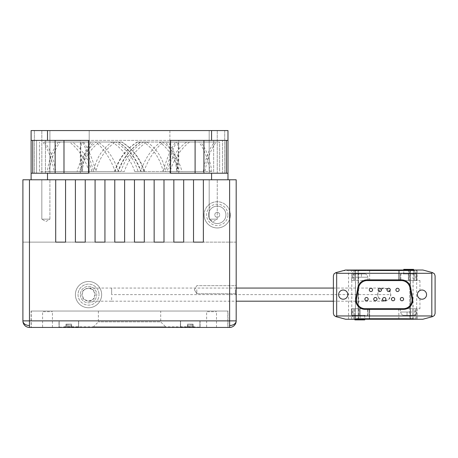 <?xml version="1.0" encoding="UTF-8"?>
<svg xmlns="http://www.w3.org/2000/svg" width="458" height="458" viewBox="0 0 458 458"><rect width="100%" height="100%" fill="white"/><g stroke="black" fill="none" stroke-linecap="round" stroke-linejoin="round"><path stroke-width="0.34" stroke-dasharray="2.29 1.72" d="M95.087 294.626L93.163 299.263L88.526 301.187L83.883 299.263L81.965 294.626L83.883 289.983L88.526 288.065L93.163 289.983L95.087 294.626C95.499 286.158 81.558 286.158 81.965 294.626C81.564 303.093 95.499 303.087 95.081 294.626M199.923 327.109A0.326 0.326 90 0 1 199.596 327.436L180.4 327.436L200.089 327.436L200.089 320.875L180.4 320.875L200.089 320.875L190.247 320.875L200.089 320.875L200.089 327.436L180.4 327.436L180.4 320.875L180.4 327.436L200.089 327.436L190.247 327.436L199.596 327.436L199.923 327.109L180.566 327.109A0.326 0.326 -90 0 0 180.893 327.436L180.566 327.109L199.923 327.109L199.923 320.875L180.566 320.875L199.923 320.875L190.247 320.875L199.923 320.875L199.923 327.109M180.566 320.875L180.566 327.109L180.566 320.875M59.156 327.109L78.518 327.109L68.837 327.109L78.518 327.109L78.518 320.875L78.518 327.109L59.156 327.109L59.156 320.875L78.518 320.875L59.156 320.875L59.156 327.109A0.326 0.326 -90 0 0 59.488 327.436L78.684 327.436L58.996 327.436L58.996 320.875L78.684 320.875L58.996 320.875L68.837 320.875L58.996 320.875L58.996 327.436L78.684 327.436L78.684 320.875L78.684 327.436L59.488 327.436M78.518 327.109A0.326 0.326 90 0 1 78.192 327.436M42.588 327.436L52.43 327.436L42.588 327.436L42.588 311.686L52.43 311.686L42.588 311.686M52.43 327.436L52.43 311.686M206.65 327.436L216.497 327.436L206.65 327.436L206.65 311.686L216.497 311.686L206.65 311.686M216.497 327.436L216.497 311.686M160.712 311.034L98.367 311.034L160.712 311.034L160.712 321.86L98.367 321.86L160.712 321.86L165.636 326.783L93.449 326.783L165.636 326.783M98.367 311.034L98.367 321.86L93.449 326.783M63.914 326.783L195.165 326.783L63.914 326.783L63.914 327.436L195.165 327.436L63.914 327.436M195.165 326.783L195.165 327.436M31.27 311.034L227.815 311.034L31.27 311.034L31.27 327.436L227.815 327.436L31.27 327.436M227.815 311.034L227.815 327.436M31.104 327.436L227.981 327.436L31.104 327.436L31.104 311.034L227.981 311.034L31.104 311.034M227.981 327.436L227.981 311.034M29.461 327.436L29.461 320.875L229.618 320.875L229.618 327.436L29.461 327.436M229.618 210.457A13.127 13.127 0 0 0 204.125 214.836A13.127 13.127 0 0 1 217.247 201.715A13.127 13.127 0 0 1 230.374 214.836L229.618 210.457L229.618 179.782L236.185 179.782L236.185 320.875A6.561 6.561 0 0 1 234.261 325.518M426.57 294.626A4.591 4.591 0 0 1 421.973 299.217A4.591 4.591 0 0 1 417.381 294.626A4.591 4.591 0 0 0 421.973 299.217A4.591 4.591 0 0 0 426.57 294.626A4.591 4.591 0 0 0 421.973 290.034A4.591 4.591 0 0 0 417.381 294.626L417.776 296.486L419.946 298.748A4.591 4.591 0 0 0 426.57 294.626A4.591 4.591 0 0 0 419.946 290.504L417.776 292.765L417.381 294.626A4.591 4.591 0 0 1 421.973 290.034A4.591 4.591 0 0 1 426.57 294.626M338.628 294.626A4.591 4.591 0 0 0 343.225 299.217A4.591 4.591 0 0 0 347.817 294.626A4.591 4.591 0 0 1 343.225 299.217A4.591 4.591 0 0 1 338.628 294.626A4.591 4.591 0 0 1 343.225 290.034A4.591 4.591 0 0 1 347.817 294.626A4.591 4.591 0 0 1 343.225 299.217A4.591 4.591 0 0 1 338.628 294.626A4.591 4.591 0 0 1 343.225 290.034A4.591 4.591 0 0 1 347.817 294.626A4.591 4.591 0 0 0 343.225 290.034A4.591 4.591 0 0 0 338.628 294.626M227.912 214.836A10.666 10.666 0 0 0 217.247 204.176A10.666 10.666 0 0 0 206.587 214.836A10.666 10.666 0 0 0 217.247 225.502A10.666 10.666 0 0 0 227.912 214.836M225.943 214.836A8.696 8.696 0 0 0 217.247 206.146A8.696 8.696 0 0 0 208.55 214.836A8.696 8.696 0 0 0 217.247 223.533A8.696 8.696 0 0 0 225.943 214.836A8.696 8.696 0 0 0 217.247 206.146A8.696 8.696 0 0 0 208.55 214.836A8.696 8.696 0 0 0 217.247 223.533A8.696 8.696 0 0 0 225.943 214.836A8.696 8.696 0 0 1 217.247 223.533A8.696 8.696 0 0 1 208.55 214.836M204.125 214.836A13.127 13.127 0 0 0 229.618 219.222L230.374 214.836A13.127 13.127 0 0 1 217.247 227.964A13.127 13.127 0 0 1 204.125 214.836A13.127 13.127 0 0 0 217.247 227.964A13.127 13.127 0 0 0 230.374 214.836M214.785 214.836A2.462 2.462 0 0 1 217.247 212.38A2.462 2.462 0 0 1 219.708 214.836A2.462 2.462 0 0 0 217.247 212.38A2.462 2.462 0 0 0 214.785 214.836A2.462 2.462 0 0 0 217.247 217.298A2.462 2.462 0 0 0 219.708 214.836A2.462 2.462 0 0 1 217.247 217.298A2.462 2.462 0 0 1 214.785 214.836A2.462 2.462 0 0 0 217.247 217.298A2.462 2.462 0 0 0 219.708 214.836M356.347 318.579L412.131 318.579L356.347 318.579M367.671 318.665L368.478 319.237L400.464 319.043L368.478 319.237L400.464 319.043L368.478 319.237L400.464 319.043L368.478 319.237L400.464 319.043L368.478 319.237L367.911 318.905L368.404 318.665L368.415 319.043L367.911 318.905L368.478 319.237L367.671 318.665M400.08 318.665L400.464 319.043L368.404 318.905L400.08 318.905L368.404 318.905L400.08 318.905L368.404 318.905L400.08 318.905L368.404 318.905L400.08 318.905L400.08 318.579L368.404 318.579L400.08 318.579L368.404 318.579L368.404 318.905L368.404 318.579L400.08 318.665M400.813 318.665L400 319.237L400.813 318.665M406.12 319.237L359.627 319.237L406.12 319.237A0.658 0.653 90 0 1 405.559 318.905L408.273 318.905A0.658 0.653 90 0 0 408.834 319.237M403.601 299.131A1.643 1.643 0 0 1 401.958 300.774A1.643 1.643 0 0 1 400.321 299.131A1.643 1.643 0 0 1 401.958 297.494A1.643 1.643 0 0 1 403.601 299.131M385.882 299.131A1.643 1.643 0 0 1 384.239 300.774A1.643 1.643 0 0 1 382.602 299.131A1.643 1.643 0 0 1 384.239 297.494A1.643 1.643 0 0 1 385.882 299.131M394.739 299.131A1.643 1.643 0 0 1 393.101 300.774A1.643 1.643 0 0 1 391.458 299.131A1.643 1.643 0 0 1 393.101 297.494A1.643 1.643 0 0 1 394.739 299.131M399.17 289.897A1.643 1.643 0 0 1 397.527 291.54A1.643 1.643 0 0 1 395.889 289.897A1.643 1.643 0 0 1 397.527 288.259A1.643 1.643 0 0 1 399.17 289.897M390.313 289.897A1.643 1.643 0 0 1 388.67 291.54A1.643 1.643 0 0 1 387.027 289.897A1.643 1.643 0 0 1 388.67 288.259A1.643 1.643 0 0 1 390.313 289.897M368.163 299.131A1.643 1.643 0 0 1 366.52 300.774A1.643 1.643 0 0 1 364.883 299.131A1.643 1.643 0 0 1 366.52 297.494A1.643 1.643 0 0 1 368.163 299.131M377.02 299.131A1.643 1.643 0 0 1 375.383 300.774A1.643 1.643 0 0 1 373.739 299.131A1.643 1.643 0 0 1 375.383 297.494A1.643 1.643 0 0 1 377.02 299.131M381.451 289.897A1.643 1.643 0 0 1 379.808 291.54A1.643 1.643 0 0 1 378.171 289.897A1.643 1.643 0 0 1 379.808 288.259A1.643 1.643 0 0 1 381.451 289.897M372.594 289.897A1.643 1.643 0 0 1 370.951 291.54A1.643 1.643 0 0 1 369.308 289.897A1.643 1.643 0 0 1 370.951 288.259A1.643 1.643 0 0 1 372.594 289.897M352.454 308.732L359.473 308.732L351.595 308.732L351.595 315.299L351.595 308.732L360.131 308.732L351.526 308.732L352.454 308.732L352.454 319.237L345.624 319.237L335.811 316.604L334.059 315.436L333.378 313.438L333.378 275.813L334.059 273.815L335.811 272.647L345.624 270.014M356.347 270.014L356.347 270.346L354.71 270.346A0.326 0.326 0 0 0 354.807 270.575A0.326 0.326 0 0 1 354.71 270.346A0.326 0.326 0 0 0 355.036 270.672A0.326 0.326 0 0 1 354.807 270.575A0.326 0.326 0 0 0 355.036 270.672A0.326 0.326 0 0 1 354.71 270.346L356.347 270.346L356.347 270.672L412.131 270.672L356.347 270.672L356.347 270.346L412.131 270.346L356.347 270.346L356.347 270.014L354.429 270.014A0.658 0.338 90 0 1 354.647 270.174A0.658 0.338 90 0 1 354.767 270.672L352.746 270.672A0.658 0.469 90 0 0 352.276 270.014A0.658 0.624 -90 0 0 351.652 270.672L348.538 270.672L348.538 270.014M414.507 270.209A0.658 0.653 -90 0 1 414.696 270.672L410.265 270.672A0.658 0.653 90 0 0 409.618 270.014L414.049 270.014A0.658 0.653 -90 0 1 414.507 270.209M414.885 308.732L398.838 308.732L419.946 308.732L400.475 308.732L416.883 308.732L414.885 308.732L414.885 319.237L409.807 319.237L409.807 270.672L358.671 270.672L358.671 319.237L355.391 319.237L355.608 270.672L358.019 270.672L358.242 319.237L358.213 270.672L358.895 270.014L356.043 270.014L358.671 270.014L358.671 270.672L355.608 270.672A0.658 0.613 -90 0 1 356.221 270.014M354.429 270.014A0.658 0.658 0 0 0 353.776 270.672L353.782 280.514L353.776 270.672A0.658 0.653 90 0 1 354.429 270.014L358.866 270.014A0.658 0.653 90 0 0 358.213 270.672L353.782 270.672L354.767 270.672L354.767 280.514L369.646 280.514L351.652 280.514L351.652 270.672L352.746 270.672L352.746 280.514M431.82 272.418L434.138 273.495L435.1 275.813L435.1 313.438L434.138 315.757L431.82 316.833L431.82 272.418L422.854 270.014L416.391 270.014L416.843 270.672A0.658 0.653 90 0 0 416.19 270.014A0.658 0.326 -90 0 0 415.961 270.209A0.658 0.326 -90 0 0 415.944 270.243A0.658 0.326 -90 0 0 415.864 270.672L409.005 270.672A0.658 0.326 -90 0 1 409.103 270.209A0.658 0.326 90 0 1 409.338 270.014L412.131 270.014M408.026 270.014L398.821 270.014L408.026 270.014A0.658 0.326 90 0 1 408.255 270.209A0.658 0.326 -90 0 0 408.026 270.014M413.717 280.514L413.717 270.672L414.702 270.672A0.658 0.658 0 0 0 414.049 270.014A0.658 0.326 -90 0 0 413.832 270.174A0.658 0.326 -90 0 0 413.814 270.209A0.658 0.326 -90 0 0 413.717 270.672L409.005 270.672L409.005 280.514L409.005 273.953L416.797 273.953L408.353 273.953L409.005 273.953L409.005 280.514L416.883 280.514L416.883 273.953L416.883 280.514L409.005 280.514L419.946 280.514L408.353 280.514L409.005 280.514L408.679 280.514L409.005 280.514L409.005 270.672L408.679 270.672L409.005 270.672A0.658 0.326 90 0 1 409.103 270.209A0.658 0.326 -90 0 1 409.338 270.014L413.603 270.014L413.603 273.953L403.756 273.953L413.603 273.953M351.652 280.514L354.767 280.514M414.702 280.514L414.696 270.672L414.702 280.514M399.147 280.514L408.353 280.514L399.147 280.514L399.147 270.672L399.147 280.514M398.821 280.514L398.821 270.672L398.821 280.514M416.843 280.514L416.843 270.672L415.864 270.672L415.864 280.514M431.82 316.833L422.854 319.237L415.675 319.237L415.675 308.732M403.756 273.953L403.756 270.014L407.322 270.014L403.756 270.014M413.603 269.361L403.756 269.361M408.679 315.299L404.042 315.299C402.273 315.385 401.139 314.291 400.641 312.018L400.641 312.018C401.139 314.291 402.273 315.385 404.042 315.299L413.322 315.299C415.085 315.385 416.219 314.291 416.717 312.018L416.717 312.018C416.219 314.291 415.085 315.385 413.322 315.299L408.679 315.299M400.475 308.732L400.475 312.018M416.883 308.732L416.883 312.018M400.475 280.514L400.475 273.953L400.475 280.514M400.807 280.514L408.353 280.514L400.807 280.514L400.807 273.953L408.353 273.953L400.807 273.953L400.807 280.514M413.774 319.237L413.774 318.905L413.774 319.237L398.838 319.237L415.675 319.237M368.392 270.672L367.253 270.672A0.658 0.658 0 0 0 367.579 270.586A0.658 0.658 0 0 1 367.253 270.672L368.392 270.672L367.253 270.672L368.392 270.672L367.253 270.672L368.392 270.672L368.392 270.014A0.658 0.658 0 0 0 367.929 270.209A0.658 0.658 0 0 1 368.392 270.014L400.092 270.014A0.658 0.658 0 0 1 400.555 270.209A0.658 0.658 0 0 0 400.092 270.014L400.092 270.014A0.658 0.658 0 0 1 400.555 270.209A0.658 0.658 0 0 0 400.092 270.014L400.092 270.014A0.658 0.658 0 0 1 400.555 270.209A0.658 0.658 0 0 0 400.092 270.014L368.392 270.014A0.658 0.658 0 0 0 367.929 270.209A0.658 0.658 0 0 1 368.392 270.014L400.092 270.014A0.658 0.658 0 0 1 400.555 270.209A0.658 0.658 0 0 0 400.092 270.014L368.392 270.014A0.658 0.658 0 0 0 367.929 270.209A0.658 0.658 0 0 1 368.392 270.014L400.092 270.014L368.392 270.014A0.658 0.658 0 0 0 367.929 270.209A0.658 0.658 0 0 1 368.392 270.014L368.392 270.346L367.82 270.346A0.658 0.658 0 0 1 367.929 270.209A0.658 0.658 0 0 0 367.82 270.346A0.658 0.658 0 0 1 367.929 270.209A0.658 0.658 0 0 0 367.82 270.346A0.658 0.658 0 0 1 367.929 270.209A0.658 0.658 0 0 0 367.82 270.346A0.658 0.658 0 0 1 367.929 270.209A0.658 0.658 0 0 0 367.82 270.346L400.092 270.346L400.092 270.014L400.092 270.346L400.658 270.346A0.658 0.658 0 0 0 400.555 270.209A0.658 0.658 0 0 1 400.658 270.346A0.658 0.658 0 0 0 400.555 270.209A0.658 0.658 0 0 1 400.658 270.346A0.658 0.658 0 0 0 400.555 270.209A0.658 0.658 0 0 1 400.658 270.346L400.092 270.209L400.658 270.346A0.658 0.658 0 0 0 400.555 270.209A0.658 0.658 0 0 1 400.658 270.346L368.392 270.346L400.092 270.346L368.392 270.346L400.092 270.346L368.392 270.346L400.092 270.346L368.392 270.346L368.392 270.672M363.452 270.672L407.631 270.672L360.852 270.672L363.641 270.672L362.295 270.672L363.452 270.672L363.452 270.014L409.618 270.014M363.452 270.014L359.73 270.014A0.658 0.653 -90 0 1 360.297 270.346L406.469 270.346L406.469 270.014L408.765 270.014L406.481 270.014A0.658 0.613 90 0 0 405.948 270.346L406.641 270.346A0.658 0.613 90 0 1 407.168 270.014M354.881 315.299L364.723 315.299L354.881 315.299L354.881 319.237M364.723 315.299L364.723 319.237M354.881 319.89L364.723 319.89M359.799 273.953L355.162 273.953C353.393 273.867 352.259 274.96 351.761 277.233L351.761 277.233C352.259 274.96 353.393 273.867 355.162 273.953L364.442 273.953C366.205 273.867 367.339 274.96 367.837 277.233L367.837 277.233C367.339 274.96 366.205 273.867 364.442 273.953L359.799 273.953M368.003 280.514L368.003 277.233M351.595 280.514L351.595 277.233M359.799 315.299L360.131 315.299L359.799 315.299M368.003 308.732L368.003 315.299L368.003 308.732M367.677 308.732L360.131 308.732L367.677 308.732L367.677 315.299L360.131 315.299L367.677 315.299L367.677 308.732M360.131 319.237L369.658 319.237L360.131 319.237L360.131 308.732L369.658 308.732L369.658 319.237L369.658 308.732L360.131 308.732L360.131 319.237M353.776 319.237L353.776 308.732L353.782 319.237L358.213 319.237M352.454 319.237L359.799 319.237L354.761 319.237L354.761 308.732M378.325 297.477L384.216 301.187L388.871 299.274L390.806 294.626L388.865 289.971L384.193 288.065L379.585 290L377.684 294.626A6.561 6.561 0 0 0 384.239 301.187A6.561 6.561 0 0 0 390.806 294.626A6.561 6.561 0 0 0 384.239 288.065A6.561 6.561 0 0 0 377.678 294.626L378.325 297.477M80.322 294.626A8.204 8.204 0 0 0 88.526 302.83A8.204 8.204 0 0 0 96.73 294.626A8.204 8.204 0 0 0 88.526 286.422A8.204 8.204 0 0 0 80.322 294.626A8.204 8.204 0 0 0 88.526 302.83A8.204 8.204 0 0 0 96.73 294.626A8.204 8.204 0 0 0 88.526 286.422A8.204 8.204 0 0 0 80.322 294.626M78.026 294.626A10.5 10.5 0 0 0 88.526 305.125A10.5 10.5 0 0 0 99.025 294.626A10.5 10.5 0 0 1 88.526 305.125A10.5 10.5 0 0 1 78.026 294.626A10.5 10.5 0 0 1 88.526 284.126A10.5 10.5 0 0 1 99.025 294.626A10.5 10.5 0 0 0 88.526 284.126A10.5 10.5 0 0 0 78.026 294.626M75.398 294.626A13.127 13.127 0 0 0 88.526 307.753A13.127 13.127 0 0 0 101.653 294.626A13.127 13.127 0 0 0 88.526 281.498A13.127 13.127 0 0 0 75.398 294.626A13.127 13.127 0 0 0 88.526 307.753A13.127 13.127 0 0 0 101.653 294.626A13.127 13.127 0 0 0 88.526 281.498A13.127 13.127 0 0 0 75.398 294.626M236.185 289.702L236.185 294.557L236.185 289.702M235.36 289.702L235.36 293.738L235.36 289.702M196.808 289.702L196.808 293.738L196.808 289.702M22.9 320.875L22.9 179.782L55.71 179.782L31.104 179.782L55.71 179.782L31.104 179.782L55.71 179.782L31.104 179.782L55.71 179.782L31.104 179.782L55.71 179.782L31.104 179.782L55.71 179.782L31.104 179.782L55.71 179.782L31.104 179.782L55.71 179.782L55.71 242.127L65.557 242.127L65.557 179.782L75.398 179.782L65.557 179.782L75.398 179.782L65.557 179.782L75.398 179.782L65.557 179.782L75.398 179.782L65.557 179.782L75.398 179.782L65.557 179.782L75.398 179.782L65.557 179.782L75.398 179.782L65.557 179.782L75.398 179.782L75.398 242.127L85.245 242.127L85.245 179.782L95.087 179.782L85.245 179.782L95.087 179.782L85.245 179.782L95.087 179.782L85.245 179.782L95.087 179.782L85.245 179.782L95.087 179.782L85.245 179.782L95.087 179.782L85.245 179.782L95.087 179.782L85.245 179.782L95.087 179.782L95.087 242.127L104.934 242.127L104.934 179.782L114.775 179.782L104.934 179.782L114.775 179.782L104.934 179.782L114.775 179.782L104.934 179.782L114.775 179.782L104.934 179.782L114.775 179.782L104.934 179.782L114.775 179.782L104.934 179.782L114.775 179.782L104.934 179.782L114.775 179.782L114.775 242.127L124.622 242.127L124.622 179.782L134.463 179.782L124.622 179.782L134.463 179.782L124.622 179.782L134.463 179.782L124.622 179.782L134.463 179.782L124.622 179.782L134.463 179.782L124.622 179.782L134.463 179.782L124.622 179.782L134.463 179.782L124.622 179.782L134.463 179.782L134.463 242.127L144.304 242.127L144.304 179.782L154.151 179.782L144.304 179.782L154.151 179.782L144.304 179.782L154.151 179.782L144.304 179.782L154.151 179.782L144.304 179.782L154.151 179.782L144.304 179.782L154.151 179.782L144.304 179.782L154.151 179.782L144.304 179.782L154.151 179.782L154.151 242.127L163.993 242.127L163.993 179.782L173.84 179.782L163.993 179.782L173.84 179.782L163.993 179.782L173.84 179.782L163.993 179.782L173.84 179.782L163.993 179.782L173.84 179.782L163.993 179.782L173.84 179.782L163.993 179.782L173.84 179.782L163.993 179.782L173.84 179.782L173.84 242.127L183.681 242.127L183.681 179.782L193.528 179.782L183.681 179.782L193.528 179.782L183.681 179.782L193.528 179.782L183.681 179.782L193.528 179.782L183.681 179.782L193.528 179.782L183.681 179.782L193.528 179.782L183.681 179.782L193.528 179.782L183.681 179.782L193.528 179.782L193.528 242.127L203.369 242.127L203.369 179.782L227.981 179.782L22.9 179.782L29.461 179.782L29.461 320.875L22.9 320.875A6.561 6.561 0 0 0 24.824 325.518M41.833 173.216L41.833 130.564L49.905 130.564L41.833 130.564L49.905 130.564L41.833 130.564L41.833 173.216L49.905 173.216L49.905 130.564L49.905 173.216L41.833 173.216M217.247 173.216L217.247 130.564L209.18 130.564L217.247 130.564L213.216 130.564L217.247 130.564L217.247 173.216L209.18 173.216L209.18 130.564L213.216 130.564L209.18 130.564L209.18 173.216L217.247 173.216M91.434 142.049L93.684 142.049C86.991 148.999 83.242 158.846 82.429 171.59L81.581 171.59C81.885 158.634 85.171 148.787 91.434 142.049L58.487 142.049A51.651 25.825 -90 0 0 47.243 171.59L48.886 171.59A58.693 29.346 90 0 1 60.124 142.049L58.487 142.049M112.113 142.049L115.347 142.049C105.432 148.999 98.939 158.846 95.871 171.59L93.535 171.59C95.962 158.634 102.157 148.787 112.113 142.049L96.564 142.049A51.651 44.729 -90 0 0 77.099 171.59L79.938 171.59A58.693 50.832 90 0 1 99.409 142.049L96.564 142.049M137.463 142.049L140.812 142.049C130.33 148.999 122.836 158.846 118.33 171.59L115.135 171.59C119.034 158.634 126.477 148.787 137.463 142.049L143.48 142.049A51.651 51.651 90 0 0 121.004 171.59L124.284 171.59A58.693 58.693 -90 0 1 146.76 142.049L143.48 142.049M160.695 142.049L163.254 142.049C155.016 148.999 148.529 158.846 143.795 171.59L140.6 171.59C144.923 158.634 151.621 148.787 160.695 142.049L186.664 142.049A51.651 44.729 90 0 0 167.193 171.59L170.038 171.59A58.693 50.832 -90 0 1 189.503 142.049L186.664 142.049M175.574 142.049L176.668 142.049C172.878 148.999 169.134 158.846 165.441 171.59L163.1 171.59C166.689 158.634 170.845 148.787 175.574 142.049L214.539 142.049A51.651 25.825 90 0 0 203.3 171.59L204.938 171.59A58.693 29.346 -90 0 1 216.176 142.049L214.539 142.049M80.322 173.216L178.757 173.216L80.322 173.216L80.322 151.941L81.616 171.59L39.445 171.59L39.445 142.049L39.445 171.59L82.474 171.59L80.322 148.008L80.322 140.406L178.757 140.406L80.322 140.406M178.757 173.216L178.757 151.941L177.464 171.59L176.605 171.59L178.757 148.008L178.757 140.406M80.322 148.008L80.963 142.049L81.627 142.049L80.322 151.941M176.668 142.049L216.176 142.049M165.441 171.59L204.938 171.59M163.1 171.59L203.3 171.59M163.254 142.049L189.503 142.049M143.795 171.59L170.038 171.59M140.6 171.59L167.193 171.59M140.812 142.049L146.76 142.049M118.33 171.59L124.284 171.59M115.135 171.59L121.004 171.59M115.347 142.049L99.409 142.049M95.871 171.59L79.938 171.59M93.535 171.59L77.099 171.59M93.684 142.049L60.124 142.049M82.429 171.59L48.886 171.59M81.581 171.59L47.243 171.59M81.627 142.049L80.963 142.049M81.616 171.59L82.474 171.59M93.644 171.59L95.985 171.59C92.39 158.634 88.234 148.787 83.511 142.049L82.411 142.049C86.207 148.999 89.951 158.846 93.644 171.59L54.141 171.59A58.693 29.346 90 0 0 42.903 142.049L44.546 142.049A51.651 25.825 -90 0 1 55.784 171.59L54.141 171.59M82.411 142.049L42.903 142.049M83.511 142.049L44.546 142.049M95.985 171.59L55.784 171.59M115.29 171.59L118.485 171.59C114.162 158.634 107.464 148.787 98.39 142.049L95.825 142.049C104.069 148.999 110.555 158.846 115.29 171.59L89.047 171.59A58.693 50.832 90 0 0 69.576 142.049L72.421 142.049A51.651 44.729 -90 0 1 91.886 171.59L89.047 171.59M95.825 142.049L69.576 142.049M98.39 142.049L72.421 142.049M118.485 171.59L91.886 171.59M140.755 171.59L143.944 171.59C140.051 158.634 132.602 148.787 121.616 142.049L118.273 142.049C128.755 148.999 136.249 158.846 140.755 171.59L134.801 171.59A58.693 58.693 90 0 0 112.319 142.049L115.599 142.049A51.651 51.651 -90 0 1 138.081 171.59L134.801 171.59M118.273 142.049L112.319 142.049M121.616 142.049L115.599 142.049M143.944 171.59L138.081 171.59M163.214 171.59L165.55 171.59C163.122 158.634 156.928 148.787 146.966 142.049L143.738 142.049C153.653 148.999 160.145 158.846 163.214 171.59L179.147 171.59A58.693 50.832 -90 0 0 159.676 142.049L162.516 142.049A51.651 44.729 90 0 1 181.986 171.59L179.147 171.59M143.738 142.049L159.676 142.049M146.966 142.049L162.516 142.049M165.55 171.59L181.986 171.59M176.651 171.59L177.504 171.59C177.194 158.634 173.914 148.787 167.645 142.049L165.401 142.049C172.088 148.999 175.838 158.846 176.651 171.59L210.199 171.59A58.693 29.346 -90 0 0 198.955 142.049L200.598 142.049A51.651 25.825 90 0 1 211.836 171.59L210.199 171.59M165.401 142.049L198.955 142.049M167.645 142.049L200.598 142.049M177.504 171.59L211.836 171.59M178.757 148.008L178.116 142.049L177.452 142.049L178.757 151.941M177.452 142.049L219.64 142.049L219.64 171.59L219.64 142.049L178.116 142.049M177.464 171.59L176.605 171.59M47.512 179.782L55.71 179.782L47.512 179.782L47.512 173.216L88.526 173.216L63.988 173.216L88.526 173.216L88.526 140.406L31.104 140.406L88.526 140.406L31.104 140.406L31.104 130.564L227.981 130.564L227.981 140.406L170.559 140.406L227.981 140.406L170.559 140.406L170.559 173.216L226.338 173.216L213.657 173.216L213.657 140.406L213.657 173.216L226.338 173.216L170.559 173.216L227.981 173.216L227.981 140.406M89.19 130.564L224.701 130.564L34.384 130.564L89.19 130.564L89.19 173.216L34.384 173.216L34.384 130.564L34.384 173.216L169.895 173.216L89.19 173.216L89.19 130.564M169.895 130.564L169.895 173.216L224.701 173.216L169.895 173.216L169.895 130.564M224.701 130.564L224.701 173.216L224.701 130.564M213.216 173.216L209.18 173.216L213.216 173.216M195.097 140.406L195.097 173.216M45.869 173.216L49.905 173.216L45.869 173.216M36.588 173.216L45.428 173.216L45.428 140.406L45.428 173.216L31.104 173.216L45.428 173.216L32.741 173.216L36.588 173.216L36.588 140.406L36.588 173.216M63.988 173.216L32.741 173.216L63.988 173.216L63.988 140.406M213.657 173.216L227.981 173.216L213.657 173.216M47.512 173.216L31.104 173.216L31.104 140.406M31.104 179.782L22.9 179.782L22.9 242.127L55.71 242.127L22.9 242.127L22.9 179.782L22.9 242.127L22.9 179.782L22.9 242.127L55.71 242.127L22.9 242.127L22.9 179.782L22.9 242.127L55.71 242.127L22.9 242.127L22.9 179.782L22.9 242.127L55.71 242.127L22.9 242.127L22.9 179.782L22.9 242.127L55.71 242.127L22.9 242.127L22.9 179.782L22.9 242.127L55.71 242.127L22.9 242.127L22.9 179.782L22.9 242.127L55.71 242.127L22.9 242.127L55.71 242.127L55.71 179.782L55.71 242.127L55.71 179.782L55.71 242.127L55.71 179.782L55.71 242.127L55.71 179.782L55.71 242.127L55.71 179.782L55.71 242.127L55.71 179.782L55.71 242.127L55.71 179.782L55.71 242.127L55.71 179.782L55.71 242.127L22.9 242.127L22.9 179.782L31.104 179.782L22.9 179.782L31.104 179.782L22.9 179.782L31.104 179.782L22.9 179.782L31.104 179.782L22.9 179.782L31.104 179.782L22.9 179.782L31.104 179.782L22.9 179.782L31.104 179.782L31.104 173.216M227.981 179.782L236.185 179.782L227.981 179.782L236.185 179.782L227.981 179.782L236.185 179.782L227.981 179.782L236.185 179.782L227.981 179.782L236.185 179.782L227.981 179.782L236.185 179.782L227.981 179.782L236.185 179.782L236.185 242.127L236.185 179.782L236.185 242.127L236.185 179.782L236.185 242.127L236.185 179.782L236.185 242.127L236.185 179.782L236.185 242.127L236.185 179.782L236.185 242.127L236.185 179.782L236.185 242.127L236.185 179.782L236.185 242.127L236.185 179.782L211.573 179.782L227.981 179.782L227.981 173.216M354.71 319.237L354.71 318.905L354.761 319.237M405.027 318.579L360.761 318.579L407.717 318.579L404.924 318.579L406.275 318.579L405.027 318.579L405.027 319.237M193.087 327.436L187.402 327.436L193.087 327.436L193.087 324.155L191.667 324.155L193.087 324.155M191.667 327.436L191.667 324.155L188.822 324.155L191.667 324.155L191.667 327.436M188.822 327.436L188.822 324.155L187.402 324.155L188.822 324.155L188.822 327.436M187.402 327.436L187.402 324.155M192.704 327.436L190.247 327.436L190.247 324.155L192.704 324.155L187.786 324.155L190.247 324.155L190.247 327.436L192.704 327.436L192.704 324.155L192.704 327.436M187.786 327.436L190.247 327.436L187.786 327.436L187.786 324.155L187.786 327.436M65.998 327.436L71.677 327.436L65.998 327.436L65.998 324.155L67.418 324.155L65.998 324.155M67.418 327.436L67.418 324.155L70.257 324.155L67.418 324.155L67.418 327.436M70.257 327.436L70.257 324.155L71.677 324.155L70.257 324.155L70.257 327.436M71.677 327.436L71.677 324.155M66.376 327.436L68.837 327.436L68.837 324.155L66.376 324.155L71.299 324.155L68.837 324.155L68.837 327.436L66.376 327.436L66.376 324.155L66.376 327.436M71.299 327.436L68.837 327.436L71.299 327.436L71.299 324.155L71.299 327.436M55.71 179.782L29.461 179.782M75.398 179.782L75.398 242.127L75.398 179.782L75.398 242.127L75.398 179.782L75.398 242.127L75.398 179.782L75.398 242.127L75.398 179.782L75.398 242.127L75.398 179.782L75.398 242.127L75.398 179.782L75.398 242.127L75.398 179.782L75.398 242.127L75.398 179.782L65.557 179.782L65.557 242.127L65.557 179.782M95.087 179.782L95.087 242.127L95.087 179.782L95.087 242.127L95.087 179.782L95.087 242.127L95.087 179.782L95.087 242.127L95.087 179.782L95.087 242.127L95.087 179.782L95.087 242.127L95.087 179.782L95.087 242.127L95.087 179.782L95.087 242.127L95.087 179.782L85.245 179.782L85.245 242.127L85.245 179.782M114.775 179.782L114.775 242.127L114.775 179.782L114.775 242.127L114.775 179.782L114.775 242.127L114.775 179.782L114.775 242.127L114.775 179.782L114.775 242.127L114.775 179.782L114.775 242.127L114.775 179.782L114.775 242.127L114.775 179.782L114.775 242.127L114.775 179.782L104.934 179.782L104.934 242.127L104.934 179.782M134.463 179.782L134.463 242.127L134.463 179.782L134.463 242.127L134.463 179.782L134.463 242.127L134.463 179.782L134.463 242.127L134.463 179.782L134.463 242.127L134.463 179.782L134.463 242.127L134.463 179.782L134.463 242.127L134.463 179.782L134.463 242.127L134.463 179.782L124.622 179.782L124.622 242.127L124.622 179.782M154.151 179.782L154.151 242.127L154.151 179.782L154.151 242.127L154.151 179.782L154.151 242.127L154.151 179.782L154.151 242.127L154.151 179.782L154.151 242.127L154.151 179.782L154.151 242.127L154.151 179.782L154.151 242.127L154.151 179.782L154.151 242.127L154.151 179.782L144.304 179.782L144.304 242.127L144.304 179.782M173.84 179.782L173.84 242.127L173.84 179.782L173.84 242.127L173.84 179.782L173.84 242.127L173.84 179.782L173.84 242.127L173.84 179.782L173.84 242.127L173.84 179.782L173.84 242.127L173.84 179.782L173.84 242.127L173.84 179.782L173.84 242.127L173.84 179.782L163.993 179.782L163.993 242.127L163.993 179.782M193.528 179.782L193.528 242.127L193.528 179.782L193.528 242.127L193.528 179.782L193.528 242.127L193.528 179.782L193.528 242.127L193.528 179.782L193.528 242.127L193.528 179.782L193.528 242.127L193.528 179.782L193.528 242.127L193.528 179.782L193.528 242.127L193.528 179.782L183.681 179.782L183.681 242.127L183.681 179.782M229.618 179.782L203.369 179.782L203.369 242.127L203.369 179.782M417.055 270.672L417.055 280.514M417.055 308.732L417.055 319.237M413.442 318.579L412.131 318.579L413.442 318.579A0.326 0.326 0 0 1 413.677 318.676A0.326 0.326 0 0 0 413.442 318.579A0.326 0.326 0 0 1 413.677 318.676A0.326 0.326 0 0 0 413.442 318.579M413.774 318.905A0.326 0.326 0 0 0 413.677 318.676A0.326 0.326 0 0 1 413.774 318.905A0.326 0.326 0 0 0 413.677 318.676A0.326 0.326 0 0 1 413.774 318.905L356.347 318.905L412.131 318.905L412.131 318.579L412.131 318.905L413.774 318.905M354.807 318.676A0.326 0.326 0 0 1 355.036 318.579A0.326 0.326 0 0 0 354.807 318.676A0.326 0.326 0 0 1 355.036 318.579A0.326 0.326 0 0 0 354.71 318.905A0.326 0.326 0 0 1 354.807 318.676A0.326 0.326 0 0 0 354.71 318.905A0.326 0.326 0 0 1 354.807 318.676M356.347 319.237L356.347 318.905L354.71 318.905L356.347 318.905L356.347 319.237L412.131 319.237L412.131 318.905L412.131 319.237M368.404 318.579L367.339 318.579L368.404 318.579M400.08 318.579L401.139 318.579L400.08 318.579M408.857 319.237L407.706 318.579A0.658 0.653 -90 0 1 408.273 318.905L362.009 318.905L362.009 319.237M358.019 319.237L355.608 319.237M358.671 319.237L409.807 319.237M413.677 270.575A0.326 0.326 0 0 0 413.774 270.346A0.326 0.326 0 0 1 414.101 270.014A0.326 0.326 0 0 0 413.866 270.111A0.326 0.326 0 0 1 414.101 270.014A0.326 0.326 0 0 0 413.774 270.346A0.326 0.326 0 0 1 413.866 270.111A0.326 0.326 0 0 0 413.774 270.346L412.131 270.111L413.774 270.346A0.326 0.326 0 0 1 413.677 270.575A0.326 0.326 0 0 0 413.774 270.346A0.326 0.326 0 0 1 413.442 270.672L412.131 270.672L413.442 270.672A0.326 0.326 0 0 0 413.677 270.575A0.326 0.326 0 0 1 413.442 270.672A0.326 0.326 0 0 0 413.677 270.575M354.71 270.346A0.326 0.326 0 0 0 354.383 270.014A0.326 0.326 0 0 1 354.612 270.111A0.326 0.326 0 0 0 354.383 270.014A0.326 0.326 0 0 1 354.71 270.346A0.326 0.326 0 0 0 354.612 270.111A0.326 0.326 0 0 1 354.71 270.346M398.168 270.014L398.821 270.014L398.168 270.014A0.658 0.658 0 0 1 398.632 270.209A0.658 0.658 0 0 0 398.168 270.014A0.658 0.658 0 0 1 398.632 270.209A0.658 0.658 0 0 0 398.168 270.014M363.572 270.672A0.658 0.653 90 0 1 363.011 270.346L360.297 270.346A0.658 0.653 90 0 0 360.858 270.672L359.713 270.014L362.009 270.014L362.009 270.672M398.821 270.672A0.658 0.658 0 0 0 398.632 270.209A0.658 0.658 0 0 1 398.821 270.672L399.147 270.672L398.821 270.672A0.658 0.658 0 0 0 398.632 270.209A0.658 0.658 0 0 1 398.821 270.672M367.167 279.861L401.311 279.861A9.492 9.492 0 0 1 410.654 287.653L412.601 298.358A9.355 9.355 0 0 1 403.401 309.39L365.083 309.39A9.355 9.355 0 0 1 355.877 298.358L357.83 287.653A9.492 9.492 0 0 1 367.167 279.861M409.944 287.779A8.771 8.771 0 0 0 401.311 280.582L367.167 280.582A8.771 8.771 0 0 0 358.54 287.779L356.587 298.49A8.633 8.633 0 0 0 365.083 308.669L403.401 308.669A8.633 8.633 0 0 0 411.891 298.49L409.944 287.779M407.042 315.287L407.042 312.018L410.322 312.018L410.322 315.299L410.322 312.018L407.042 312.018L407.042 315.299L407.042 312.018L400.641 312.018L407.042 312.018L407.042 315.287M410.322 315.287L410.322 312.018L416.717 312.018L410.322 312.018L410.322 315.287M404.042 315.299L407.042 315.299L404.042 315.299M413.322 315.299L410.322 315.299L413.322 315.299M367.82 270.346A0.658 0.658 0 0 1 367.579 270.586A0.658 0.658 0 0 0 367.82 270.346A0.658 0.658 0 0 1 367.253 270.672A0.658 0.658 0 0 0 367.82 270.346A0.658 0.658 0 0 1 367.253 270.672A0.658 0.658 0 0 0 367.82 270.346A0.658 0.658 0 0 1 367.253 270.672A0.658 0.658 0 0 0 367.82 270.346A0.658 0.658 0 0 1 367.579 270.586A0.658 0.658 0 0 0 367.82 270.346A0.658 0.658 0 0 1 367.579 270.586A0.658 0.658 0 0 0 367.82 270.346A0.658 0.658 0 0 1 367.579 270.586A0.658 0.658 0 0 0 367.82 270.346A0.658 0.658 0 0 1 367.579 270.586A0.658 0.658 0 0 0 367.82 270.346M400.092 270.672L401.225 270.672A0.658 0.658 0 0 1 400.658 270.346A0.658 0.658 0 0 0 400.899 270.586A0.658 0.658 0 0 1 400.658 270.346A0.658 0.658 0 0 0 400.899 270.586A0.658 0.658 0 0 1 400.658 270.346A0.658 0.658 0 0 0 400.899 270.586A0.658 0.658 0 0 1 400.658 270.346A0.658 0.658 0 0 0 400.899 270.586A0.658 0.658 0 0 1 400.658 270.346A0.658 0.658 0 0 0 400.899 270.586A0.658 0.658 0 0 1 400.658 270.346A0.658 0.658 0 0 0 400.899 270.586A0.658 0.658 0 0 1 400.658 270.346A0.658 0.658 0 0 0 400.899 270.586A0.658 0.658 0 0 1 400.658 270.346A0.658 0.658 0 0 0 401.225 270.672L400.092 270.672L401.225 270.672L400.092 270.672L401.225 270.672L400.092 270.672L401.225 270.672L400.092 270.672L400.092 270.346L400.092 270.672M401.225 270.672A0.658 0.658 0 0 1 400.899 270.586A0.658 0.658 0 0 0 401.225 270.672A0.658 0.658 0 0 1 400.899 270.586A0.658 0.658 0 0 0 401.225 270.672A0.658 0.658 0 0 1 400.899 270.586A0.658 0.658 0 0 0 401.225 270.672A0.658 0.658 0 0 1 400.899 270.586A0.658 0.658 0 0 0 401.225 270.672A0.658 0.658 0 0 1 400.899 270.586A0.658 0.658 0 0 0 401.225 270.672A0.658 0.658 0 0 1 400.899 270.586A0.658 0.658 0 0 0 401.225 270.672A0.658 0.658 0 0 1 400.899 270.586A0.658 0.658 0 0 0 401.225 270.672M351.761 277.233L358.162 277.233L358.162 273.953L358.162 277.233L361.442 277.233L351.761 277.233L367.837 277.233L351.761 277.233M355.162 273.953L358.162 273.953L355.162 273.953M358.162 273.964L358.162 277.233L358.162 273.964M361.442 273.964L361.442 277.233L361.442 273.964M364.442 273.953L361.442 273.953L364.442 273.953M351.927 315.299L359.473 315.299L351.927 315.299L351.927 308.732L351.927 315.299M193.528 242.127L183.681 242.127L193.528 242.127M173.84 242.127L163.993 242.127L173.84 242.127M154.151 242.127L144.304 242.127L154.151 242.127M134.463 242.127L124.622 242.127L134.463 242.127M114.775 242.127L104.934 242.127L114.775 242.127M95.087 242.127L85.245 242.127L95.087 242.127M75.398 242.127L65.557 242.127L75.398 242.127M236.185 242.127L203.369 242.127L236.185 242.127M49.905 219.159L49.905 179.782L41.833 179.782L49.905 179.782L41.833 179.782L49.905 179.782L49.905 219.159L41.833 219.159L41.833 179.782L41.833 219.159L49.905 219.159L41.833 219.159L49.905 219.159L45.869 221.58L41.833 219.159L45.869 221.58L49.905 219.159M217.247 219.159L217.247 179.782L209.18 179.782L217.247 179.782L209.18 179.782L217.247 179.782L217.247 219.159L209.18 219.159L209.18 179.782L209.18 219.159L217.247 219.159L209.18 219.159L217.247 219.159L213.216 221.58L209.18 219.159L213.216 221.58L217.247 219.159M111.643 297.477L111.643 301.192L88.526 301.187M229.618 219.222L229.618 320.875L236.185 320.875M362.976 318.579A0.658 0.613 90 0 0 362.45 318.905L361.757 318.905A0.658 0.613 -90 0 1 361.23 319.237M362.289 318.579A0.658 0.613 90 0 0 361.757 318.905L406.034 318.905A0.658 0.613 -90 0 0 406.561 319.237M362.009 318.579L362.009 318.905L360.194 318.905L360.761 318.579A0.658 0.653 -90 0 0 360.211 318.905L362.919 318.905A0.658 0.653 90 0 1 362.358 319.237M363.486 318.579A0.658 0.653 -90 0 0 362.919 318.905L362.45 318.905A0.658 0.613 -90 0 1 361.917 319.237M406.469 318.579L406.469 319.237M404.998 318.579A0.658 0.653 -90 0 1 405.559 318.905L404.924 318.579M406.189 318.579A0.658 0.613 90 0 1 406.721 318.905A0.658 0.613 -90 0 0 407.254 319.237M405.502 318.579A0.658 0.613 90 0 1 406.034 318.905L405.496 318.905L406.063 319.237M363.452 319.237L363.452 318.579M359.627 319.237L360.211 318.905A0.658 0.653 90 0 1 359.645 319.237M410.46 319.237L410.46 270.672L412.87 270.672A0.658 0.613 -90 0 0 412.257 270.014M409.584 270.014L410.242 270.672L410.242 319.237L410.46 270.672A0.658 0.613 -90 0 0 409.847 270.014M412.87 319.237L413.093 270.672L409.807 270.672L409.807 270.014M358.242 319.237L358.019 270.672A0.658 0.613 -90 0 1 358.631 270.014M408.679 270.672L408.353 270.672A0.658 0.326 90 0 0 408.255 270.209A0.658 0.326 -90 0 1 408.353 270.672L408.353 280.514L408.353 270.672L408.679 270.672M399.055 270.209A0.658 0.326 90 0 0 398.821 270.014A0.658 0.326 -90 0 1 399.055 270.209A0.658 0.326 -90 0 1 399.147 270.672L408.353 270.672L399.147 270.672A0.658 0.326 90 0 0 399.055 270.209M348.538 319.237L348.538 270.672L343.179 270.672M416.688 308.732L416.688 280.514M419.946 280.514L419.946 290.504M416.791 308.732L416.791 319.237M400.641 312.018L408.679 312.018L400.641 312.018M416.717 312.018L408.679 312.018L416.717 312.018M416.557 273.953L416.557 280.514L416.557 273.953M408.353 273.953L408.353 280.514L408.353 273.953M405.027 270.672L405.027 270.346L362.53 270.346A0.658 0.613 90 0 0 361.997 270.014M406.109 270.672A0.658 0.613 -90 0 0 406.641 270.346L405.027 270.346L405.027 270.014M405.422 270.672A0.658 0.613 -90 0 0 405.948 270.346L404.838 270.672M404.906 270.672A0.658 0.653 90 0 0 405.473 270.346A0.658 0.653 -90 0 1 406.034 270.014M406.469 270.672L406.469 270.346L408.198 270.346L407.631 270.672A0.658 0.653 90 0 0 408.187 270.346L405.404 270.346L405.977 270.014M361.31 270.014A0.658 0.613 90 0 1 361.843 270.346A0.658 0.613 90 0 0 362.37 270.672M363.062 270.672A0.658 0.613 -90 0 1 362.53 270.346L363.011 270.346A0.658 0.653 -90 0 0 362.444 270.014M408.765 270.014L408.187 270.346A0.658 0.653 -90 0 1 408.748 270.014M360.131 315.299L360.131 308.732L360.131 315.299M359.473 315.299L359.473 308.732L359.473 315.299M351.526 319.237L351.526 308.732M369.331 308.732L369.331 319.237L369.331 308.732M47.512 140.406L47.512 130.564M211.573 140.406L211.573 130.564M222.496 173.216L222.496 140.406L222.496 173.216M203.93 173.216L203.93 140.406M55.149 173.216L55.149 140.406M211.573 179.782L211.573 173.216M111.643 294.626C111.643 286.158 111.643 286.158 111.643 294.626C111.643 286.158 111.643 286.158 111.643 294.626L390.806 294.626M336.664 272.418L336.664 316.833M367.579 270.586A0.658 0.658 0 0 1 367.253 270.672A0.658 0.658 0 0 0 367.579 270.586A0.658 0.658 0 0 1 367.253 270.672A0.658 0.658 0 0 0 367.579 270.586A0.658 0.658 0 0 1 367.253 270.672A0.658 0.658 0 0 0 367.579 270.586A0.658 0.658 0 0 1 367.253 270.672A0.658 0.658 0 0 0 367.579 270.586M419.946 298.748L419.946 308.732M351.79 280.514L351.79 308.732M369.646 280.514L369.646 270.672L370.299 270.014M413.093 319.237L413.093 270.672L412.435 270.014M235.36 285.672L236.185 284.847L235.36 285.672L196.808 285.672L235.36 285.672M196.808 293.738L235.36 293.738L236.185 294.557L235.36 293.738L196.808 293.738L194.381 289.702L196.808 293.738M140.371 142.049C129.688 149.463 122.194 159.31 117.895 171.59M114.614 171.59C118.45 158.96 125.944 149.113 137.091 142.049M118.708 142.049C129.396 149.463 136.885 159.31 141.19 171.59M144.47 171.59C140.629 158.96 133.141 149.113 121.988 142.049M226.338 173.216L226.338 140.406M32.741 173.216L32.741 140.406M236.185 288.065L88.526 288.065M194.381 289.702L196.808 285.672L194.381 289.702M398.838 319.237L398.838 308.732M355.391 319.237L355.391 270.672L356.043 270.014M111.643 301.192L236.185 301.192M333.378 301.192L384.216 301.192M361.07 319.237L362.204 318.579M362.415 319.237L363.555 318.579M407.414 319.237L406.275 318.579M361.156 270.014L362.295 270.672M407.322 270.014L406.189 270.672M362.507 270.014L363.641 270.672M333.378 288.065L384.193 288.065"/><path stroke-width="0.69" d="M29.461 327.436A6.561 6.561 0 0 1 24.824 325.518A6.561 6.561 0 0 0 29.461 327.436L229.618 327.436A6.561 6.561 0 0 0 234.261 325.518A6.561 6.561 0 0 1 229.618 327.436L229.618 320.875L22.9 320.875A6.561 4.643 0 0 0 29.461 325.518L29.461 327.436M234.261 320.875L229.618 320.875L229.618 179.782L236.185 179.782L236.185 320.875L234.261 320.875M426.57 294.626A4.591 4.591 0 0 1 421.973 299.217A4.591 4.591 0 0 1 417.381 294.626A4.591 4.591 0 0 1 421.973 290.034A4.591 4.591 0 0 1 426.57 294.626M338.628 294.626A4.591 4.591 0 0 0 343.225 299.217A4.591 4.591 0 0 0 347.817 294.626A4.591 4.591 0 0 0 343.225 290.034A4.591 4.591 0 0 0 338.628 294.626M356.347 270.014L412.131 270.014L345.624 270.014L335.966 272.602L336.664 273.294L431.82 273.294L432.512 272.602L422.854 270.014L345.624 270.014M403.601 299.131A1.643 1.643 0 0 0 401.958 297.494A1.643 1.643 0 0 0 400.321 299.131A1.643 1.643 0 0 0 401.958 300.774A1.643 1.643 0 0 0 403.601 299.131A1.643 1.643 0 0 1 401.958 300.774A1.643 1.643 0 0 1 400.321 299.131M385.882 299.131A1.643 1.643 0 0 0 384.239 297.494A1.643 1.643 0 0 0 382.602 299.131A1.643 1.643 0 0 0 384.239 300.774A1.643 1.643 0 0 0 385.882 299.131A1.643 1.643 0 0 1 384.239 300.774A1.643 1.643 0 0 1 382.602 299.131M394.739 299.131A1.643 1.643 0 0 0 393.101 297.494A1.643 1.643 0 0 0 391.458 299.131A1.643 1.643 0 0 0 393.101 300.774A1.643 1.643 0 0 0 394.739 299.131A1.643 1.643 0 0 1 393.101 300.774A1.643 1.643 0 0 1 391.458 299.131M399.17 289.897A1.643 1.643 0 0 0 397.527 288.259A1.643 1.643 0 0 0 395.889 289.897A1.643 1.643 0 0 0 397.527 291.54A1.643 1.643 0 0 0 399.17 289.897A1.643 1.643 0 0 1 397.527 291.54A1.643 1.643 0 0 1 395.889 289.897M390.313 289.897A1.643 1.643 0 0 0 388.67 288.259A1.643 1.643 0 0 0 387.027 289.897A1.643 1.643 0 0 0 388.67 291.54A1.643 1.643 0 0 0 390.313 289.897A1.643 1.643 0 0 1 388.67 291.54A1.643 1.643 0 0 1 387.027 289.897M368.163 299.131A1.643 1.643 0 0 0 366.52 297.494A1.643 1.643 0 0 0 364.883 299.131A1.643 1.643 0 0 0 366.52 300.774A1.643 1.643 0 0 0 368.163 299.131A1.643 1.643 0 0 1 366.52 300.774A1.643 1.643 0 0 1 364.883 299.131M377.02 299.131A1.643 1.643 0 0 0 375.383 297.494A1.643 1.643 0 0 0 373.739 299.131A1.643 1.643 0 0 0 375.383 300.774A1.643 1.643 0 0 0 377.02 299.131A1.643 1.643 0 0 1 375.383 300.774A1.643 1.643 0 0 1 373.739 299.131M381.451 289.897A1.643 1.643 0 0 0 379.808 288.259A1.643 1.643 0 0 0 378.171 289.897A1.643 1.643 0 0 0 379.808 291.54A1.643 1.643 0 0 0 381.451 289.897A1.643 1.643 0 0 1 379.808 291.54A1.643 1.643 0 0 1 378.171 289.897M372.594 289.897A1.643 1.643 0 0 0 370.951 288.259A1.643 1.643 0 0 0 369.308 289.897A1.643 1.643 0 0 0 370.951 291.54A1.643 1.643 0 0 0 372.594 289.897A1.643 1.643 0 0 1 370.951 291.54A1.643 1.643 0 0 1 369.308 289.897M412.131 270.014L416.391 270.014M414.049 270.014L413.603 270.014L413.603 269.361L403.756 269.361L403.756 270.014L358.671 270.014M335.966 272.602L334.059 273.815L333.378 275.813L333.378 313.438L334.059 315.436L335.811 316.604L345.624 319.237L422.854 319.237L432.667 316.604L434.424 315.436L435.1 313.438L435.1 275.813L434.424 273.815L432.512 272.602M362.009 270.014L403.756 270.014M364.723 319.237L364.723 319.89L354.881 319.89L354.881 319.237M353.782 319.237L354.71 319.237M432.512 316.65L431.82 315.951L336.664 315.951L335.966 316.65M29.461 325.518L29.461 179.782L22.9 179.782L22.9 320.875A6.561 6.561 0 0 0 24.824 325.518M47.512 140.406L88.526 140.406L88.526 173.216L31.104 173.216L31.104 140.406L47.512 140.406L47.512 130.564L227.981 130.564L227.981 140.406L211.573 140.406L211.573 130.564M31.104 140.406L31.104 130.564L47.512 130.564M211.573 179.782L211.573 173.216L170.559 173.216L170.559 140.406L211.573 140.406M195.097 173.216L195.097 140.406M63.988 140.406L63.988 173.216M211.573 173.216L227.981 173.216L227.981 140.406M85.245 179.782L85.245 242.127L75.398 242.127L75.398 179.782L229.618 179.782M55.71 179.782L65.557 179.782L65.557 242.127L55.71 242.127L55.71 179.782L29.461 179.782M227.981 179.782L227.981 173.216M31.104 179.782L31.104 173.216M229.618 325.518A6.561 4.643 -0 0 0 236.185 320.875A6.561 6.561 0 0 1 234.261 325.518M414.885 319.237L413.774 319.237M412.131 319.237L356.347 319.237M409.944 287.779A8.771 8.771 0 0 0 401.311 280.582L367.167 280.582A8.771 8.771 0 0 0 358.54 287.779L356.587 298.49A8.633 8.633 0 0 0 365.083 308.669L403.401 308.669A8.633 8.633 0 0 0 411.891 298.49L409.944 287.779M412.601 298.358A9.355 9.355 0 0 1 403.401 309.39L365.083 309.39A9.355 9.355 0 0 1 355.877 298.358L357.83 287.653A9.492 9.492 0 0 1 367.167 279.861L401.311 279.861A9.492 9.492 0 0 1 410.654 287.653L412.601 298.358M104.934 179.782L104.934 242.127L95.087 242.127L95.087 179.782M124.622 179.782L124.622 242.127L114.775 242.127L114.775 179.782M144.304 179.782L144.304 242.127L134.463 242.127L134.463 179.782M163.993 179.782L163.993 242.127L154.151 242.127L154.151 179.782M183.681 179.782L183.681 242.127L173.84 242.127L173.84 179.782M203.369 179.782L203.369 242.127L193.528 242.127L193.528 179.782M65.557 179.782L75.398 179.782M336.664 315.951L336.664 273.294M203.93 173.216L203.93 140.406M55.149 173.216L55.149 140.406M47.512 179.782L47.512 173.216M431.82 273.294L431.82 315.951M78.518 327.109L78.192 327.436M226.338 173.216L226.338 140.406M32.741 173.216L32.741 140.406M59.156 327.109L59.488 327.436M236.185 301.192L333.378 301.192M236.185 288.065L333.378 288.065"/></g></svg>
